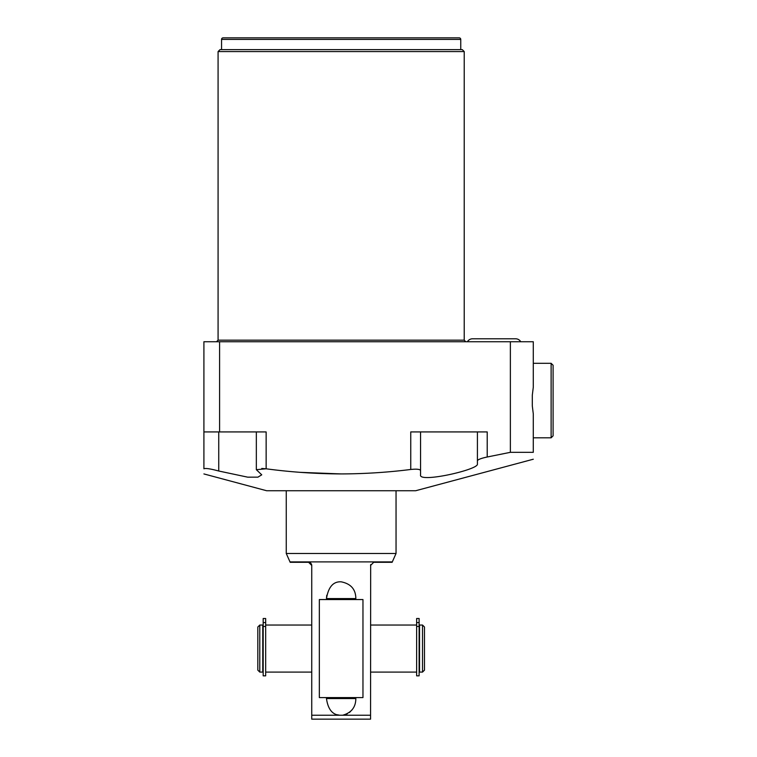 <?xml version="1.0" encoding="UTF-8"?>
<svg xmlns="http://www.w3.org/2000/svg" width="757" height="757" viewBox="0 0 757 757"><rect width="100%" height="100%" fill="white"/><g stroke="black" fill="none" stroke-linecap="round" stroke-linejoin="round"><path stroke-width="1.14" d="M265.669 626.455L265.669 675.84L263.181 675.84L263.181 618.507L265.669 618.507L265.669 626.455L263.181 626.455M265.669 618.507L263.181 618.507M262.764 672.093L262.764 625.045L259.783 625.045L259.783 672.093L262.764 672.093M259.783 672.093L257.825 670.134L257.825 627.004L259.783 625.045M370.561 672.093L416.634 672.093M370.561 625.045L416.634 625.045M265.669 625.045L311.742 625.045M265.669 672.093L311.742 672.093M416.634 626.455L416.634 618.507L419.123 618.507L419.123 675.84L416.634 675.84L416.634 626.455L419.123 626.455M416.634 618.507L419.123 618.507M370.561 719.15L370.561 715.233L370.561 719.15L311.742 719.15L311.742 715.233L311.742 719.15M370.675 564.599L370.561 715.233L339.647 715.233C332.38 714.731 327.989 709.177 326.466 698.56L326.466 698.626M309.698 562.498L308.61 562.3L311.742 565.441L311.742 715.233L339.647 715.233L337.376 714.759M311.742 565.441L311.6 564.495M311.174 563.643L310.521 562.953M308.61 562.3L290.177 562.3L286.26 553.481L396.043 553.481L392.126 562.3L373.693 562.3L370.561 565.441M326.466 598.579L355.837 598.579C355.762 589.334 350.87 583.742 341.152 581.821C333.288 581.376 328.396 586.959 326.466 598.579L326.466 599.553M326.466 697.585L326.466 698.56L355.837 698.56C355.762 707.246 351.371 712.801 342.656 715.233M392.126 561.893L290.177 561.893M326.759 595.248L326.466 598.484M355.837 599.553L355.837 598.55M345.22 714.674L347.387 713.756M349.318 712.526L350.548 711.495M351.579 710.416L352.658 709.035M355.837 697.585L355.837 698.56M533.288 459.225L415.65 490.744L266.653 490.744L203.907 473.929M261.742 474.828L257.948 477.147L247.719 477.165L218.745 471.015L247.719 477.165L257.948 477.147L261.742 474.828L256.339 469.69L266.142 468.801L261.752 468.46M300.728 472.368L341.152 473.929C315.745 473.816 290.735 472.103 266.142 468.801L266.142 431.925L203.907 431.925L203.907 341.738L533.288 341.738L533.288 387.253L532.303 395.201L532.303 405.913L532.303 395.201M218.745 431.925L218.745 471.015C210.474 468.782 205.535 468.044 203.907 468.801C203.907 475.595 203.907 475.595 203.907 468.801C203.907 475.595 203.907 475.595 203.907 468.801L203.907 431.925M410.748 469.472L410.748 431.925L487.215 431.925L487.215 457.001L510.369 452.326L487.215 457.001C481.272 458.259 477.998 459.499 477.412 460.72L477.412 464.145C478.405 469.737 418.252 483.363 420.551 474.828L420.551 470.476C419.946 469.208 416.681 468.876 410.748 469.472C387.915 472.359 364.713 473.844 341.152 473.929L344.17 473.92M510.369 341.738L510.369 452.326L533.288 452.326C533.288 461.448 533.288 461.448 533.288 452.326L533.288 413.861L532.303 405.913M218.082 51.571L464.221 51.571L462.253 49.612L220.05 49.612L218.082 51.571L218.082 340.167L216.521 341.738M221.555 49.612L221.555 39.421L460.748 39.421L460.748 49.612M460.748 39.421A1.571 1.571 0 0 0 459.177 37.85L223.126 37.85A1.571 1.571 0 0 0 221.555 39.421M219.596 341.738L219.596 431.925M420.551 470.476L420.551 431.925M477.412 431.925L477.412 460.72M533.288 363.303L551.124 363.303L553.093 365.262L553.093 435.843L551.124 437.811L551.124 363.303M533.288 437.811L551.124 437.811M422.52 672.093L419.539 672.093L419.539 625.045L422.52 625.045L424.478 627.004L424.478 670.134L422.52 672.093L422.52 625.045M467.419 341.738A5.886 5.886 0 0 1 472.51 338.795L515.64 338.795A5.886 5.886 0 0 1 520.74 341.738M319.34 697.585L362.963 697.585L362.963 599.553L319.34 599.553L319.34 697.585M265.669 622.585L263.181 622.585M416.634 622.585L419.123 622.585M464.221 51.571L464.221 340.167L218.082 340.167M286.26 490.744L286.26 553.481M464.221 340.167L465.782 341.738M256.339 431.925L256.339 469.69M396.043 490.744L396.043 553.481"/></g></svg>
